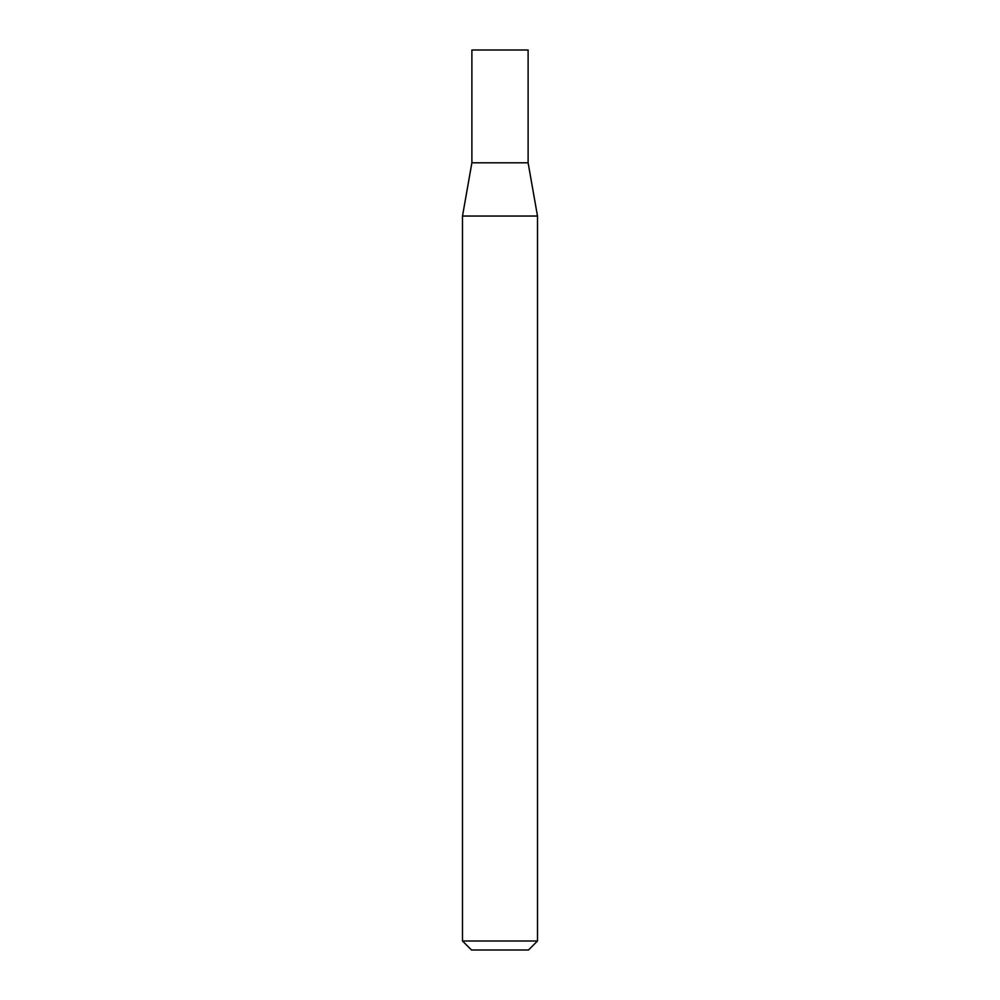 <?xml version="1.0" encoding="UTF-8"?>
<svg xmlns="http://www.w3.org/2000/svg" width="1000" height="1000" viewBox="0 0 1000 1000"><rect width="100%" height="100%" fill="white"/><g stroke="black" fill="none" stroke-linecap="round" stroke-linejoin="round"><path stroke-width="1.5" d="M471.887 162.8L528.112 162.8L528.112 50L471.887 50L471.887 162.8L462.5 216.038L537.5 216.038L528.112 162.8M537.5 941L528.5 950L471.5 950L462.5 941L537.5 941L537.5 216.038M462.5 941L462.5 216.038"/></g></svg>

